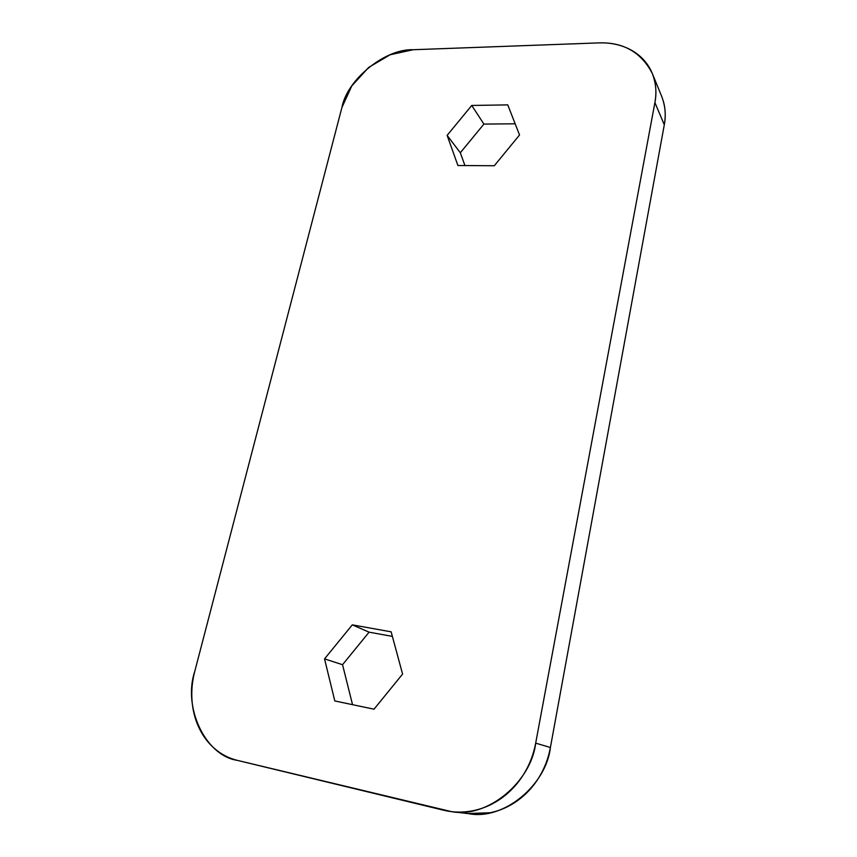 <?xml version="1.0" encoding="UTF-8"?>
<svg xmlns="http://www.w3.org/2000/svg" width="857" height="857" viewBox="0 0 857 857"><rect width="100%" height="100%" fill="white"/><g stroke="black" fill="none" stroke-linecap="round" stroke-linejoin="round"><path stroke-width="1.29" d="M467.708 813.55L490.183 812.747C500.027 810.722 509.187 806.651 517.671 800.545C526.144 794.418 533.225 786.747 538.914 777.524C544.591 768.301 548.416 758.284 550.398 747.497L664.293 124.79C665.771 116.616 665.482 108.828 663.414 101.426M341.911 107.511L194.732 671.524C192.214 681.165 191.304 690.838 192.011 700.544C192.718 710.26 195.032 719.302 198.942 727.668C202.873 736.024 208.155 743.062 214.796 748.761C221.449 754.46 228.98 758.327 237.4 760.384L443.423 810.176C453.278 812.565 463.273 812.715 473.418 810.636C483.552 808.526 493 804.316 501.763 798.006C510.504 791.664 517.832 783.727 523.734 774.192C529.615 764.648 533.59 754.299 535.679 743.148L654.909 102.561C656.451 94.184 656.173 86.225 654.073 78.683C651.963 71.142 648.246 64.596 642.911 59.037C637.576 53.498 631.073 49.331 623.425 46.557C615.776 43.793 607.559 42.571 598.797 42.893L413.138 49.727L390.096 54.773L368.628 67.467L351.777 85.925L341.911 107.511L194.732 671.524C182.755 706.704 204.994 755.649 237.4 760.384L451.339 811.6C487.269 818.778 531.286 781.788 535.679 743.148L550.398 747.497L535.679 743.148L654.909 102.561C656.837 92.77 655.969 83.065 652.284 73.434C641.175 52.245 623.35 42.057 598.797 42.893L413.138 49.727C385.018 48.592 346.935 79.69 341.911 107.511M507.762 104.886L519.535 134.999L494.296 165.744L457.917 165.519L447.129 135.363L471.736 105.454L507.762 104.886L519.535 134.999L494.296 165.744L457.917 165.519L447.129 135.363L460.316 152.771L464.933 165.562L460.316 152.771L447.129 135.363L471.736 105.454L483.905 124.083L460.316 152.771L483.905 124.083L471.736 105.454L507.762 104.886M391.135 631.834L402.586 674.084L374.016 709.189L334.808 700.951L324.535 658.872L352.302 624.849L391.135 631.834L402.586 674.084L374.016 709.189L334.808 700.951L324.535 658.872L342.543 664.7L352.538 704.668L342.543 664.7L324.535 658.872L352.302 624.849L369.078 632.166L342.543 664.7L369.078 632.166L352.302 624.849L391.135 631.834M652.563 74.12L661.647 96.284C665.268 105.732 666.146 115.234 664.293 124.79L654.909 102.561L664.293 124.79L550.398 747.497C546.284 784.894 503.691 820.631 468.725 813.668L452.603 811.75M515.153 123.804L483.905 124.083L515.153 123.804M392.367 636.387L369.078 632.166L392.367 636.387"/></g></svg>
